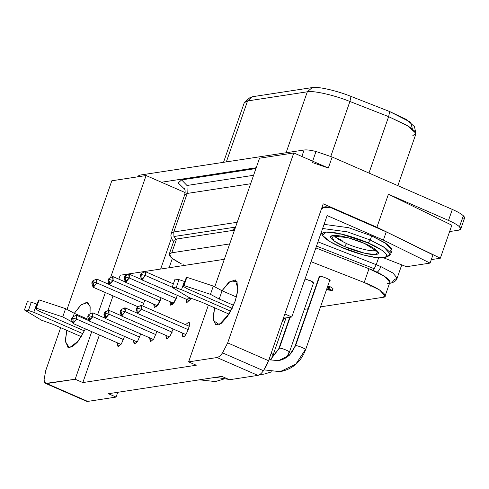 <?xml version="1.0" encoding="UTF-8"?>
<svg xmlns="http://www.w3.org/2000/svg" width="489" height="489" viewBox="0 0 489 489"><rect width="100%" height="100%" fill="white"/><g stroke="black" fill="none" stroke-linecap="round" stroke-linejoin="round"><path stroke-width="0.73" d="M93.161 282.012L91.84 283.296L91.981 282.196L92.947 280.759L93.161 282.012L96.901 282.948L93.161 282.012C93.338 280.441 92.941 280.503 91.981 282.196C91.804 283.767 92.201 283.706 93.161 282.012M91.84 283.296L92.941 286.786L96.901 282.948L93.344 287.312L93.356 283.492M143.888 303.443L96.901 282.948L143.888 303.443M124.224 278.345L124.359 277.245C124.188 278.816 124.579 278.754 125.545 277.061L129.279 277.996L125.545 277.061L124.224 278.345L125.325 281.835L129.279 277.996L176.266 298.492L129.279 277.996L125.722 282.361L125.734 278.541M223.192 379.232L215.331 381.579L199.426 379.812M71.577 319.488L71.712 318.388C71.535 319.965 71.932 319.904 72.892 318.211L76.632 319.146L72.892 318.211L71.577 319.488L72.678 322.984L76.632 319.146L123.619 339.641L76.632 319.146L73.075 323.504L73.087 319.684M103.955 314.537L104.09 313.437C103.919 315.014 104.31 314.953 105.276 313.26L109.01 314.195L105.276 313.26L103.955 314.537L105.056 318.033L109.01 314.195L155.997 334.69L109.01 314.195L105.453 318.553L105.465 314.733M319.415 277.202L319.678 276.45L319.207 276.707L295.05 346.071L295.521 345.815L319.678 276.45C320.607 275.307 333.602 280.973 329.268 280.631C333.602 280.973 320.607 275.307 319.678 276.45L295.521 345.815L289.17 355.497L278.406 360.65L289.17 355.497L295.521 345.815C296.45 344.666 309.445 350.338 305.112 349.996L295.827 364.146L280.087 371.677L264.066 369.861M136.333 309.586L136.474 308.486C136.297 310.063 136.694 310.002 137.653 308.308L141.394 309.244L137.653 308.308L136.333 309.586L137.433 313.082L141.394 309.244L188.381 329.739L141.394 309.244L137.837 313.602L137.849 309.781M289.732 317.318L278.858 348.547L279.335 348.29L290.142 317.257L279.335 348.29L270.136 360.136L279.335 348.29C280.258 347.147 293.259 352.813 288.92 352.471L286.896 357.178M271.762 371.805L263.901 374.152L259.855 374.501M120.147 312.061L120.282 310.961C120.105 312.538 120.502 312.477 121.461 310.784L125.202 311.719L121.461 310.784L120.147 312.061L121.248 315.558L125.202 311.719L172.189 332.214L125.202 311.719L121.645 316.077L121.657 312.257M228.76 379.397L215.618 377.331M87.763 317.013L87.904 315.912C87.727 317.489 88.124 317.428 89.084 315.735L92.824 316.67L89.084 315.735L87.763 317.013L88.864 320.509L92.824 316.67L139.811 337.166L92.824 316.67L89.267 321.029L89.279 317.208M140.41 275.869L140.551 274.769C140.374 276.34 140.771 276.279 141.731 274.586L145.471 275.521L141.731 274.586L140.41 275.869L141.51 279.36L145.471 275.521L172.232 287.196L145.471 275.521L141.914 279.885L141.926 276.065M108.032 280.82L108.173 279.72C107.996 281.291 108.387 281.23 109.353 279.537L113.093 280.472L109.353 279.537L108.032 280.82L109.133 284.311L113.093 280.472L160.074 300.967L113.093 280.472L109.536 284.836L109.548 281.016M214.579 307.789L212.984 317.936L215.722 324.922L221.266 323.382L227.501 316.493L235.288 300.931L229.353 313.632L219.274 324.604L213.149 320.374L214.579 307.789M66.859 330.381L65.269 340.521L68.008 347.508L72.341 346.78L77.476 342.123L85.441 328.901L78.387 340.998L69.401 347.765L65.3 341.615L66.859 330.381M188.039 322.709L185.533 324.672L188.039 322.709C192.397 319.727 185.906 338.382 183.247 336.469L181.963 332.85L182.672 336.408L183.247 336.469C185.906 338.382 192.397 319.727 188.039 322.709L188.62 322.771M186.04 299.134L186.749 302.685L191.382 298.382L186.04 299.134M165.771 335.326L166.48 338.883L167.061 338.944L165.771 335.326M149.585 337.801L150.288 341.359L150.869 341.42L149.585 337.801M133.393 340.277L134.102 343.834L134.677 343.895L133.393 340.277M117.201 342.752L117.91 346.31L118.491 346.371L117.201 342.752M169.848 301.609L170.557 305.16L174.127 302.612L176.486 297.893L172.305 304.647L169.848 301.609M153.662 304.085L154.371 307.642L157.941 305.087L160.294 300.368L156.113 307.123L153.662 304.085M137.47 306.56L137.403 307.074L137.47 306.56M227.672 342.881L222.556 352.875L263.467 370.717L268.583 360.723L227.672 342.881L268.583 360.723L263.467 370.717C261.383 373.523 259.525 375.081 257.88 375.387L229.518 379.727L257.88 375.387L216.975 357.545C218.614 357.233 220.478 355.68 222.556 352.875L227.672 342.881L293.81 152.953L227.672 342.881M45.642 383.437L86.553 401.286L87.708 401.414L116.07 397.074L117.733 392.3L116.07 397.074L87.708 401.414L46.803 383.565L75.165 379.232L82.83 382.575L196.278 365.228L82.83 382.575L99.401 334.989L82.83 382.575L75.165 379.232L45.642 383.437L44.028 380.173L45.685 370.705L60.667 327.679L45.685 370.705L44.028 380.173C44.273 382.624 45.202 383.755 46.803 383.565L85.679 400.522M460.717 229.127L464.55 218.118L463.303 215.735L459.471 226.749L460.717 229.127L458.816 230.154L449.611 231.566L458.816 230.154C461.164 229.744 461.384 228.614 459.471 226.749C457.38 224.842 453.725 222.733 448.505 220.435L452.337 209.426L332.165 157L328.333 168.014L312.171 162.495L328.333 168.014L332.165 157L316.01 151.486L312.636 161.168L316.01 151.486C310.601 150.154 306.64 149.658 304.127 149.995L301.872 156.468L304.127 149.995C306.64 149.658 310.601 150.154 316.01 151.486L332.165 157L452.337 209.426L448.505 220.435C453.725 222.733 457.38 224.842 459.471 226.749L463.303 215.735C461.213 213.827 457.563 211.725 452.337 209.426C457.563 211.725 461.213 213.827 463.303 215.735C465.216 217.599 465.002 218.736 462.655 219.145M401.756 264.879L397.123 278.186L393.009 273.064L380.839 266.597L376.218 264.683L380.839 266.597C379.531 269.934 378.107 271.89 376.561 272.459C378.107 271.89 379.531 269.934 380.839 266.597L392.93 273.009L397.141 278.125L394.592 279.555L391.738 282.795M173.791 231.975L173.931 236.523L235.545 227.098L173.931 236.523L173.791 231.975L237.226 222.275L173.791 231.975L171.26 233.345L173.791 231.975L187.208 193.442L250.643 183.742L187.208 193.442L173.791 231.975M376.218 264.683L373.321 270.527L376.218 264.683L317.972 241.859L376.218 264.683L378.59 257.88L376.218 264.683M316.499 246.089L374.446 268.797L316.499 246.089M253.583 175.294L186.963 185.484L187.208 193.442L184.677 194.811L187.208 193.442L186.963 185.484L181.615 179.903L178.204 182.947L184.738 189.335L178.204 182.947L181.615 179.903L186.963 185.484L253.583 175.294M186.645 278.449L186.859 277.312L186.23 277.654L183.357 285.912L183.986 285.57L186.859 277.312L213.32 286.071L222.073 290.759L236.505 297.049L222.073 290.759L219.2 299.017L233.595 305.295L219.2 299.017L222.073 290.759L213.32 286.071L186.859 277.312L183.986 285.57L210.447 294.329L213.32 286.071L210.447 294.329L219.2 299.017L210.447 294.329L183.986 285.57L183.772 286.707L183.357 285.912M184.39 281.456L179.005 279.616L176.132 287.874L181.517 289.714L184.39 281.456L181.517 289.714L230.753 311.193L181.517 289.714L176.132 287.874L179.005 279.616L175.044 279.121L172.171 287.379L176.132 287.874L172.171 287.379L189.176 297.581L200.881 301.817L229.06 314.109L200.881 301.817L189.176 297.581L172.171 287.379L175.044 279.121L179.005 279.616L184.39 281.456M321.89 207.648L325.778 206.743L330.008 207.312L321.89 207.648M284.714 318.082L282.11 321.884L284.714 318.082L283.602 317.599L284.714 318.082L291.805 317L327.129 215.57L383.382 240.105L386.255 231.853L330.008 207.312L386.255 231.853L383.382 240.105L327.129 215.57L291.805 317L284.714 318.082M38.924 301.035L39.144 299.904L38.509 300.24L35.636 308.498L36.265 308.156L39.144 299.904L65.605 308.657L74.352 313.345L88.564 319.543L74.352 313.345L73.179 316.719L74.352 313.345L65.605 308.657L39.144 299.904L36.265 308.156L62.726 316.915L65.605 308.657L62.726 316.915L72.36 321.988L71.48 321.603L71.877 320.454L71.48 321.603L62.726 316.915L36.265 308.156L36.052 309.292L35.636 308.498M36.675 304.042L31.29 302.208L28.411 310.46L33.796 312.3L36.675 304.042L33.796 312.3L83.032 333.779L33.796 312.3L28.411 310.46L31.29 302.208L27.323 301.707L24.45 309.965L28.411 310.46L24.45 309.965L41.455 320.167L53.16 324.403L81.345 336.695L53.16 324.403L41.455 320.167L24.45 309.965L27.323 301.707L31.29 302.208L36.675 304.042M336.291 233.895L341.793 234.103L336.291 233.895M364.556 243.479L348.027 237.685L331.475 235.887L334.17 241.083L344.464 246.548L346.603 243.614L338.101 239.182L334.354 235.411L338.125 239.2L346.603 243.614C355.692 247.813 371.114 251.67 374.641 250.625C371.114 251.67 355.692 247.813 346.603 243.614L344.464 246.548L365.1 253.351L375.595 254.567L378.229 252.165L364.556 243.479C371.316 246.187 383.382 253.229 376.243 254.494C368.51 255.502 350.417 249.384 344.464 246.548C337.703 243.84 325.637 236.798 332.777 235.533C340.503 234.524 358.602 240.643 364.556 243.479M368.101 242.935L382.019 250.325L386.457 254.433L385.668 257.361L376.823 257.703L363.278 254.928L340.919 247.092L330.044 241.639L322.416 235.331L325.98 232.086L340.179 233.73L368.101 242.935L370.24 240.001L368.101 242.935C360.045 239.097 335.564 230.82 325.106 232.183C315.448 233.901 331.768 243.424 340.919 247.092C348.975 250.924 373.455 259.201 383.914 257.837C393.572 256.126 377.245 246.603 368.101 242.935M385.668 257.361L389.336 255.68L390.191 252.501L385.375 248.033L370.24 240.001L383.798 246.988L390.589 254.494L386.817 256.279M390.589 254.494L392.025 250.362L385.234 242.862L371.677 235.875L370.24 240.001L371.677 235.875L348.663 227.709L324.066 224.359L348.663 227.709L371.677 235.875L387.447 244.359L391.927 248.962L389.776 251.89M184.408 265.411L183.106 264.683L184.408 265.411M137.959 176.786L139.86 175.111L304.127 149.995L139.86 175.111L139.353 176.572L139.86 175.111L137.965 176.138L137.727 176.822M322.63 228.491L347.227 231.841L370.24 240.001L347.227 231.841L322.63 228.491M39.707 311.401L36.052 309.292L39.707 311.401L84.493 330.937L39.707 311.401M169.102 267.752L172.317 258.522L169.102 267.752M171.37 238.284L160.661 269.042L171.37 238.284M321.407 209.029L323.736 207.367L321.407 209.029M187.421 288.81L183.772 286.707L187.421 288.81L232.214 308.345L187.421 288.81M284.867 313.969L291.805 317L284.867 313.969M430.088 263.094L406.451 266.707L383.737 257.868L406.451 266.707L430.088 263.094L383.382 240.105L430.088 263.094L432.961 254.836L430.088 263.094M377.728 251.425L373.914 250.704M342.135 240.392L335.766 237.422M432.961 254.836L386.255 231.853L432.961 254.836M323.223 203.834L268.583 360.723L323.223 203.834L376.915 227.251L388.419 194.225L451.83 225.197L388.419 194.225L448.505 220.435L388.419 194.225L376.915 227.251L440.326 258.229L451.83 225.197L440.326 258.229L431.298 259.61L440.326 258.229L376.915 227.251L323.223 203.834M175.166 243.033L176.56 239.023L234.476 230.166L176.56 239.023L174.029 240.392L169.237 254.152L171.767 252.789C166.608 254.188 169.769 257.856 181.26 263.785L172.091 258.345L169.237 254.152M385.1 296.004L389.892 282.245L384.305 276.144L368.993 268.742L364.201 282.508L311.071 261.688L364.201 282.508L379.513 289.91L385.1 296.004L382.569 297.373L320.515 306.866L382.569 297.373C390.717 297.11 379.623 288.125 364.201 282.508L368.993 268.742L315.863 247.923L368.993 268.742C384.415 274.36 395.515 283.345 387.361 283.614M326.695 289.127L329.769 289.8L327.917 288.724L328.632 286.658L327.917 288.724L329.03 288.553L329.751 286.487L328.632 286.658L329.751 286.487L329.03 288.553L332.275 290.582L326.487 289.714L329.03 288.553L326.695 289.127M328.363 287.446L327.416 287.061L328.363 287.446M332.275 290.582L332.997 288.516L329.751 286.487M304.329 309.341L308.039 308.773L304.329 309.341M229.683 243.932L171.767 252.789L176.56 239.023L171.767 252.789L229.683 243.932M287.446 356.768L289.396 352.214L313.553 282.85L310.876 280.851L305.038 279.005L312.141 281.493L313.076 283.107M232.177 230.521L235.582 226.994M175.973 239.133L173.931 236.523L175.973 239.133M255.943 168.54L181.615 179.903L255.943 168.54M397.123 278.186C396.451 280.649 394.201 282.324 390.375 283.204L390.454 283.192M161.437 182.238L256.218 167.739L161.437 182.238L185.142 192.574L146.095 175.545L111.822 180.783L67.024 309.421L111.822 180.783L146.095 175.545L161.437 182.238M397.869 185.667L415.797 134.194L414.434 130.881L408.535 126.266L388.627 116.645L368.975 173.063L388.627 116.645L349.91 101.474L330.778 156.413L349.91 101.474C334.543 95.202 313.131 90.343 307.312 91.804L286.089 152.751L307.312 91.804L247.562 100.942L226.34 161.89L247.562 100.942L244.274 102.721L223.516 162.317M249.421 99.334L252.428 96.724L312.184 87.586C317.483 86.26 336.994 90.685 350.998 96.4L389.709 111.565L410.736 122.323L412.398 128.992M415.839 133.234L414.507 126.688L406.561 119.548L389.709 111.565L388.627 116.645L407.123 125.404L415.839 133.234L412.508 135.973M388.627 116.645L389.709 111.565L350.998 96.4L349.91 101.474L388.627 116.645M244.83 101.938L247.562 100.942L252.428 96.724L249.946 97.635L244.83 101.938M349.91 101.474L350.998 96.4C336.994 90.685 317.483 86.26 312.184 87.586L307.312 91.804C313.131 90.343 334.543 95.202 349.91 101.474M307.312 91.804L312.184 87.586L252.428 96.724L247.562 100.942L307.312 91.804M224.329 259.304L120.215 275.228L118.845 279.158L120.215 275.228L224.329 259.304M113.02 295.894L107.873 310.668L113.02 295.894M144.805 300.222L142.715 305.992L144.805 300.222M160.991 297.746L160.294 300.368L160.991 297.746M177.183 295.27L176.486 297.893L177.183 295.27M124.536 336.414L121.376 343.908L118.491 346.371L121.376 343.908L124.536 336.414M140.728 333.938L137.562 341.432L134.677 343.895L137.562 341.432L140.728 333.938M156.914 331.463L153.754 338.956L150.869 341.42L153.754 338.956L156.914 331.463M173.106 328.987L169.946 336.481L167.061 338.944L169.946 336.481L173.106 328.987M221.853 376.383L108.405 393.731L221.853 376.383L229.518 379.727L221.853 376.383M328.333 168.014L293.81 152.953L259.543 158.198L214.744 286.829L259.543 158.198L293.81 152.953L328.333 168.014M208.387 305.093L188.613 361.878L216.975 357.545L188.613 361.878L196.278 365.228L188.613 361.878L208.387 305.093M222.018 290.729L230.392 281.041L236.988 281.475L237.795 290.961L235.288 300.931L237.996 289.121L235.356 279.922L228.907 282.19L222.018 290.729M116.07 397.074L108.405 393.731L116.07 397.074M75.165 379.232L91.73 331.646L75.165 379.232M97.562 314.91L105.349 292.55L97.562 314.91M108.295 284.091L108.699 282.929L108.295 284.091M110.551 277.618L146.095 175.545L110.551 277.618M74.304 313.321L80.557 305.344L86.736 302.275L90.049 306.175L90.019 313.938L90.172 306.811L87.635 302.508L81.186 304.775L74.304 313.321M88.692 319.965L88.533 320.509L88.692 319.965M263.467 370.717L222.556 352.875C220.478 355.68 218.614 357.233 216.975 357.545L257.88 375.387C259.525 375.081 261.383 373.523 263.467 370.717M109.353 279.537C109.53 277.966 109.133 278.027 108.173 279.72L109.139 278.284L109.353 279.537M125.392 282.012L113.106 276.652L113.093 280.472L112.446 276.713L109.139 278.284M141.731 274.586C141.908 273.015 141.51 273.076 140.551 274.769L141.517 273.333L141.731 274.586M173.387 283.877L145.484 271.701L145.471 275.521L144.83 271.762L141.517 273.333M89.084 315.735C89.261 314.158 88.864 314.219 87.904 315.912L88.87 314.482L89.084 315.735M105.123 318.211L92.837 312.85L92.824 316.67L92.177 312.911L88.87 314.482M121.461 310.784C121.639 309.207 121.248 309.268 120.282 310.961L121.248 309.531L121.461 310.784M137.507 313.26L125.215 307.899L125.202 311.719L124.561 307.96L121.248 309.531M288.92 352.471C293.259 352.813 280.258 347.147 279.335 348.29M137.653 308.308C137.831 306.731 137.433 306.792 136.474 308.486L137.44 307.055L137.653 308.308M189.329 326.328L141.407 305.423L141.394 309.244L140.746 305.484L137.44 307.055M265.282 367.917L267.575 363.333L265.282 367.917M305.112 349.996C309.445 350.338 296.45 344.666 295.521 345.815M105.276 313.26C105.447 311.682 105.056 311.744 104.09 313.437L105.062 312.006L105.276 313.26M121.315 315.735L109.023 310.374L109.01 314.195L108.369 310.436L105.062 312.006M273.149 354.782L271.261 353.04L273.204 354.69L271.261 359.244M72.892 318.211C73.069 316.634 72.678 316.695 71.712 318.388L72.678 316.958L72.892 318.211M88.937 320.686L76.645 315.326L76.632 319.146L75.991 315.387L72.678 316.958M125.545 277.061C125.716 275.49 125.325 275.551 124.359 277.245L125.331 275.808L125.545 277.061M141.584 279.537L129.292 274.176L129.279 277.996L128.638 274.237L125.331 275.808M109.206 284.488L96.914 279.127L96.901 282.948L96.26 279.188L92.947 280.759M370.289 286.163L371.713 285.729M93.344 287.312L137.996 306.786M125.722 282.361L173.644 303.266M73.075 323.504L120.997 344.409M105.453 318.553L153.375 339.458M295.05 346.071C291.872 354.305 286.322 359.164 278.406 360.65L268.919 359.757M137.837 313.602L185.759 334.507M278.858 348.547L270.038 360.112M121.645 316.077L169.567 336.982M89.267 321.029L137.189 341.933M141.914 279.885L189.836 300.79M109.536 284.836L157.458 305.741M322.006 207.324L325.778 206.743M322.416 235.331L321.126 232.801M183.962 187.819C184.451 189.377 185.826 188.986 184.677 194.811L171.26 233.345L170.875 235.649L171.462 238.504L173.595 241.645M390.375 283.204L389.513 283.339M263.901 374.152L271.829 371.811M280.087 371.677C292.446 369.268 300.943 361.958 305.588 349.739L329.739 280.374M286.022 317.887L273.204 354.69M215.331 381.579L223.259 379.238"/></g></svg>
